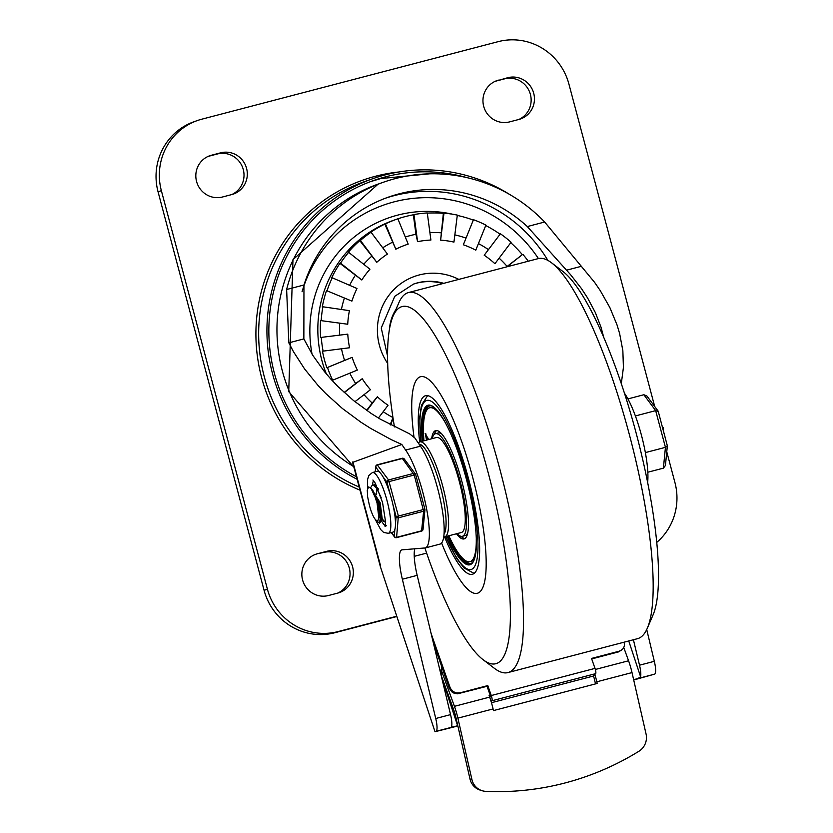 <?xml version="1.0" encoding="UTF-8"?>
<svg xmlns="http://www.w3.org/2000/svg" width="833" height="833" viewBox="0 0 833 833"><rect width="100%" height="100%" fill="white"/><g stroke="black" fill="none" stroke-linecap="round" stroke-linejoin="round"><path stroke-width="1.25" d="M458.827 279.399A57.966 56.509 70.5 0 0 390.906 292.82A57.966 56.509 70.5 0 0 387.709 363.469M499.102 258.147A98.2 95.722 -109.5 0 1 507.13 266.425L506.558 266.904M500.404 233.781A117.838 114.871 70.5 0 1 511.098 242.257L494.917 263.707A90.547 88.256 70.5 0 0 484.212 255.231L500.404 233.781L484.212 255.231M478.444 243.59A98.2 95.722 -109.5 0 1 488.138 249.431M473.467 219.704A117.838 114.871 70.5 0 1 485.91 225.097L475.778 250.171A90.547 88.256 70.5 0 0 463.335 244.777L473.467 219.704L463.335 244.777M454.849 234.875A98.2 95.722 -109.5 0 1 465.564 237.957M443.989 213.144A117.838 114.871 70.5 0 1 457.317 215.101L453.943 242.101A90.547 88.256 70.5 0 0 440.615 240.154L443.364 213.363L443.989 213.144L440.615 240.154M429.911 232.626A98.2 95.722 -109.5 0 1 440.938 232.792M413.97 214.581A117.838 114.871 70.5 0 1 427.287 212.946L430.9 240.039A90.547 88.256 70.5 0 0 417.583 241.664L415.948 234.281L413.355 214.799L413.97 214.581L417.583 241.664M405.307 237.03A98.2 95.722 -109.5 0 1 415.948 234.281M326.328 373.892A117.838 114.871 70.5 0 1 393.738 220.245L396.831 219.152A117.838 114.871 70.5 0 1 397.862 218.787L408.201 244.121A90.547 88.256 70.5 0 0 395.81 249.213L384.846 224.108L385.471 223.89L395.81 249.213M382.732 247.817A98.2 95.722 -109.5 0 1 392.291 242.33M360.418 240.445A117.838 114.871 70.5 0 1 371.049 232.23L387.418 254.065A90.547 88.256 70.5 0 0 376.787 262.291L359.794 240.664L360.418 240.445L376.787 262.291M363.719 264.28A98.2 95.722 -109.5 0 1 371.57 256.377M340.53 263.124A117.838 114.871 70.5 0 1 348.663 252.347L369.946 269.215A90.547 88.256 70.5 0 0 361.814 279.992L339.906 263.353L340.53 263.124L361.814 279.992M349.621 285.313A98.2 95.722 -109.5 0 1 355.222 275.473M327.15 290.384A117.838 114.871 70.5 0 1 332.242 277.774L356.993 288.51A90.547 88.256 70.5 0 0 351.901 301.119L326.526 290.602L351.901 301.119M341.426 309.491A98.2 95.722 -109.5 0 1 344.331 298.329M321.205 320.351A117.838 114.871 70.5 0 1 322.902 306.783L349.423 310.657A90.547 88.256 70.5 0 0 347.736 324.235L320.58 320.57L347.736 324.235M339.708 335.126A98.2 95.722 -109.5 0 1 339.666 323.36M323.079 350.995A117.838 114.871 70.5 0 1 321.267 337.386L347.777 334.137A90.547 88.256 70.5 0 0 349.589 347.757L322.465 351.214L349.589 347.757M332.075 380.442L357.336 370.081A90.547 88.256 70.5 0 1 352.14 357.357L344.602 360.418A98.2 95.722 -109.5 0 1 341.53 348.881M354.952 401.693L370.456 389.698A90.547 88.256 70.5 0 1 362.23 378.723L355.681 383.534A98.2 95.722 -109.5 0 1 349.808 373.174M378.411 418.041L388.053 405.265A90.547 88.256 70.5 0 1 377.359 396.789L372.195 403.026A98.2 95.722 -109.5 0 1 364.042 394.665M392.957 417.541A98.2 95.722 -109.5 0 1 383.19 411.7M352.14 357.357L327.473 367.499A117.838 114.871 70.5 0 0 332.669 380.223M327.473 367.499L326.859 367.717A117.838 114.871 -109.5 0 1 322.465 351.214M321.267 337.386L320.653 337.604A117.838 114.871 -109.5 0 1 320.58 320.57M322.902 306.783L322.277 307.002A117.838 114.871 -109.5 0 1 326.526 290.602M332.242 277.774L331.617 277.993A117.838 114.871 -109.5 0 1 339.906 263.353M348.663 252.347L348.038 252.566A117.838 114.871 -109.5 0 1 359.794 240.664M371.049 232.23L370.425 232.449A117.838 114.871 -109.5 0 1 384.846 224.108M396.831 219.152A117.838 114.871 70.5 0 0 385.471 223.89M397.872 218.798A117.838 114.871 -109.5 0 1 413.355 214.799M427.319 213.133A117.838 114.871 -109.5 0 1 443.364 213.363M457.275 215.435A117.838 114.871 -109.5 0 1 472.852 219.922M485.733 225.535A117.838 114.871 -109.5 0 1 499.779 234M510.754 242.715A117.838 114.871 -109.5 0 1 522.343 254.659L506.985 266.799M528.278 261.229A117.838 114.871 70.5 0 0 522.957 254.44M395.925 309.532A41.244 40.203 70.5 0 0 389.49 329.15M442.802 283.584A51.063 49.772 70.5 0 0 413.116 284.23M396.779 616.222L338.125 631.57A58.924 57.435 -109.5 0 1 267.403 589.17L161.363 190.663A58.924 57.435 -109.5 0 1 197.286 120.577A58.924 57.435 -109.5 0 1 201.794 119.192L498.186 41.65A58.924 57.435 -109.5 0 1 568.908 84.039L654.707 406.514M666.764 451.819L674.938 482.557A58.924 57.435 -109.5 0 1 656.716 542.439M231.751 194.568A21.606 21.054 70.5 0 0 233.407 194.068A21.606 21.054 70.5 0 0 246.329 167.516A21.606 21.054 70.5 0 0 220.651 152.824L211.384 155.25A21.606 21.054 70.5 0 0 209.729 155.75A21.606 21.054 70.5 0 0 196.807 182.302A21.606 21.054 70.5 0 0 222.494 196.994L231.751 194.568A21.606 21.054 70.5 0 0 242.747 167.829A21.606 21.054 70.5 0 0 217.34 153.99L208.104 156.406M498.519 80.124A21.606 21.054 70.5 0 0 496.864 80.634A21.606 21.054 70.5 0 0 483.942 107.186A21.606 21.054 70.5 0 0 509.629 121.878L518.886 119.452A21.606 21.054 70.5 0 0 520.542 118.952A21.606 21.054 70.5 0 0 533.464 92.401A21.606 21.054 70.5 0 0 507.776 77.708L495.26 81.28M337.792 593.086A21.606 21.054 70.5 0 0 339.437 592.575A21.606 21.054 70.5 0 0 352.369 566.034A21.606 21.054 70.5 0 0 326.682 551.342L317.425 553.758A21.606 21.054 70.5 0 0 315.769 554.268A21.606 21.054 70.5 0 0 302.837 580.82A21.606 21.054 70.5 0 0 328.525 595.512L337.792 593.086A21.606 21.054 70.5 0 0 348.777 566.346A21.606 21.054 70.5 0 0 323.371 552.508L317.425 553.758M197.286 120.577L193.985 121.743A58.924 57.435 -109.5 0 0 158.062 191.829L264.092 590.347A58.924 57.435 70.5 0 0 334.814 632.736L396.872 616.503M518.855 119.463A21.606 21.054 70.5 0 0 529.871 92.713A21.606 21.054 70.5 0 0 504.475 78.875L495.239 81.29M507.13 266.425L522.343 254.659M326.859 367.717L344.602 360.418M344.133 392.458L355.681 383.534M366.635 410.388L372.195 403.026M390.156 424.695L392.978 417.697M393.124 418.645L390.594 424.924M362.23 378.723L344.289 392.593M377.359 396.789L366.936 410.596M603.665 337.063L601.02 327.244L595.314 312.51L587.588 297.954L581.372 288.457L570.532 274.64L527.32 226.555A141.412 137.841 70.5 0 0 388.355 197.15A141.412 137.841 70.5 0 0 303.962 284.99L303.858 338.906L312.854 355.42L324.287 371.403L330.857 379.098L337.959 386.564L353.629 400.631L371.018 413.355L380.254 419.134L409.649 433.889L414.844 437.971L420.446 446.186L405.629 450.059L401.829 444.489L391.187 439.595L370.675 428.412L360.876 422.175L342.425 408.524L325.745 393.52L318.144 385.575L304.607 368.977L293.455 351.672L288.832 342.842L286.625 289.52A157.125 153.157 -109.5 0 1 383.118 182.333A157.125 153.157 -109.5 0 1 544.657 222.015L594.585 282.335L600.27 290.634L609.881 307.606L617.014 324.86L619.617 333.502L622.855 350.672L623.428 367.447L621.314 383.586M312.063 354.15A121.774 118.692 -109.5 0 1 452.85 214.268M457.286 215.362A121.774 118.692 -109.5 0 1 458.827 215.778M457.869 725.98L435.013 731.718L380.369 566.638L352.63 462.388L401.829 444.489M451.642 726.168L452.59 726.99L451.642 726.168A13.744 3.061 -104.7 0 0 450.559 714.62L417.177 575.353A31.425 6.987 75.3 0 1 414.761 548.801M420.446 446.186A53.427 11.891 75.3 0 1 440.896 502.32A53.427 11.891 75.3 0 1 440.199 544.053L425.382 547.927L402.141 549.832A31.425 6.987 -104.7 0 0 401.87 549.874A31.425 6.987 -104.7 0 0 402.36 579.227L435.742 718.504A13.744 3.061 75.3 0 1 436.013 731.332L435.409 731.541M633.642 679.676L654.603 674.147L633.715 679.978M380.369 566.638L435.013 731.718M654.603 674.147A13.744 3.061 -104.7 0 0 654.332 661.319L646.72 629.55M633.413 639.744L639.515 665.192A13.744 3.061 75.3 0 1 640.587 676.729L628.748 640.962M638.016 678.479L640.587 676.729M436.013 731.332L457.64 725.73L441.646 677.427M425.382 547.927A53.427 11.891 -104.7 0 0 426.079 506.193A53.427 11.891 -104.7 0 0 405.629 450.059M624.5 393.27A53.427 11.891 75.3 0 1 647.626 482.494M441.032 674.876L441.834 671.575A7.851 7.07 -166.5 0 1 441.605 667.806L440.803 671.127A7.851 7.07 13.5 0 0 440.667 673.324M441.605 667.806A7.851 7.07 -166.5 0 1 441.865 666.973M482.036 790.684A15.712 15.171 -72.5 0 1 471.936 779.584L469.989 778.959A15.712 15.171 107.5 0 0 480.079 790.069L482.036 790.684A15.712 15.171 -72.5 0 0 485.764 791.35A279.013 269.403 -72.5 0 0 638.88 751.293A15.712 15.171 -72.5 0 0 646.064 734.019L632.018 672.585A23.563 5.248 -104.7 0 0 628.571 660.777L623.823 647.678M594.856 674.428A23.563 5.248 75.3 0 1 596.824 681.8L597.209 683.456L493.469 710.591L493.084 708.935A23.563 5.248 -104.7 0 0 489.637 697.117L489.096 695.628L490.2 695.336M441.834 671.575L454.433 706.332A23.563 5.248 75.3 0 1 457.89 718.15L471.936 779.584M595.501 683.903L594.637 680.145A11.787 2.624 -104.7 0 0 593.45 675.813M469.989 778.959L455.703 716.495A11.787 2.624 -104.7 0 0 453.975 710.591L441.063 674.98M490.418 696.346L489.45 696.607M509.588 194.433A163.997 159.863 70.5 0 0 372.549 178.783A163.997 159.863 70.5 0 0 267.143 322.225A163.997 159.863 70.5 0 0 357.128 479.287M372.549 178.783L364.281 181.709A163.997 159.863 70.5 0 0 258.678 330.909A163.997 159.863 70.5 0 0 359.19 487.055M466.844 177.606A162.029 157.947 70.5 0 0 373.205 180.636A162.029 157.947 70.5 0 0 269.111 321.496A162.029 157.947 70.5 0 0 356.451 476.757M491.272 695.534A3.926 0.875 75.3 0 1 491.907 700.782L595.647 673.647A3.926 0.875 -104.7 0 0 595.012 668.389L491.272 695.534L487.784 685.58L459.993 692.848L456.536 692.973L453.256 691.661L450.403 688.412L431.109 633.476M591.69 658.924L618.575 651.885L622.595 649.324L619.304 651.167L591.524 658.434L595.012 668.389M624.24 642.149L624.448 646.002L622.595 649.324M450.08 687.621L449.341 688.339L451.819 691.859L454.1 693.212L457.556 693.816L487.055 686.298L490.054 694.857L489.919 697.929M491.46 702.708L593.158 676.104L595.647 673.647M491.116 701.563L491.907 700.782M449.341 688.339L433.243 642.358M426.621 553.112L414.251 556.34M487.784 685.58L487.055 686.298M394.446 426.913A184.624 41.077 75.3 0 1 393.114 316.061L398.809 302.858A196.401 43.701 75.3 0 1 408.493 292.56L538.16 258.636A196.401 43.701 75.3 0 1 551.644 262.874A196.401 43.701 75.3 0 1 629.207 434.024A196.401 43.701 75.3 0 1 647.251 628.363A196.401 43.701 75.3 0 1 637.578 638.661L507.911 672.585A196.401 43.701 75.3 0 1 494.427 668.347L482.994 659.621A184.624 41.077 75.3 0 1 424.872 547.968M551.644 262.874L563.077 271.6A184.624 41.077 75.3 0 1 635.985 432.483A184.624 41.077 75.3 0 1 652.957 615.16L647.251 628.363M408.493 292.56A196.401 43.701 75.3 0 1 499.529 467.948A196.401 43.701 75.3 0 1 507.911 672.585M393.114 316.061A184.624 41.077 75.3 0 1 487.794 471.249A184.624 41.077 75.3 0 1 482.994 659.621M472.498 476.663A111.955 24.907 75.3 0 1 477.267 593.304A111.955 24.907 75.3 0 1 441.594 543.001A111.955 24.907 75.3 0 0 477.267 593.304L477.267 593.304A111.955 24.907 75.3 0 0 472.498 476.663A111.955 24.907 75.3 0 0 420.603 376.693A111.955 24.907 75.3 0 1 472.498 476.663M413.97 436.877A111.955 24.907 75.3 0 1 420.603 376.693A111.955 24.907 75.3 0 0 413.97 436.877M419.686 441.896A92.307 20.544 75.3 0 1 425.569 395.685A92.307 20.544 75.3 0 1 468.365 478.121A92.307 20.544 75.3 0 1 472.301 574.301A92.307 20.544 75.3 0 1 444.53 536.9M457.046 533.62A53.031 11.797 -104.7 0 0 462.357 536.296A53.031 11.797 -104.7 0 0 460.097 481.047A53.031 11.797 -104.7 0 0 435.513 433.691A53.031 11.797 -104.7 0 0 432.192 438.616M447.092 536.233A82.488 18.357 -104.7 0 0 469.812 564.795A82.488 18.357 -104.7 0 0 466.293 478.85A82.488 18.357 -104.7 0 0 428.058 405.192A82.488 18.357 -104.7 0 0 422.237 441.23M456.505 533.766A55.978 12.453 -104.7 0 0 464.033 538.909A55.978 12.453 -104.7 0 0 461.638 480.589A55.978 12.453 -104.7 0 0 435.69 430.599A55.978 12.453 -104.7 0 0 431.65 438.762M436.659 430.515A55.978 12.453 -104.7 0 0 434.316 434.357M460.982 536.306A55.978 12.453 -104.7 0 0 464.908 538.503M446.394 424.643A79.541 17.701 -104.7 0 0 429.734 407.795A79.541 17.701 -104.7 0 0 423.966 440.772M448.82 535.775A79.541 17.701 -104.7 0 0 469.989 561.702A79.541 17.701 -104.7 0 0 476.278 538.857M436.596 409.649A79.541 17.701 -104.7 0 0 430.651 407.556L429.734 407.795M469.989 561.702L470.916 561.463A79.541 17.701 -104.7 0 0 475.07 556.725M433.222 406.608A81.509 18.139 -104.7 0 0 429.234 405.9A81.509 18.139 -104.7 0 0 423.435 440.917M448.289 535.921A81.509 18.139 -104.7 0 0 470.489 563.608A81.509 18.139 -104.7 0 0 473.623 561.025M429.703 405.806A81.509 18.139 -104.7 0 0 424.289 417.406M460.545 555.996A81.509 18.139 -104.7 0 0 470.947 563.462M428.526 405.098A82.488 18.357 -104.7 0 0 423.164 440.98M448.019 535.983A82.488 18.357 -104.7 0 0 470.27 564.649M441.886 434.076A53.031 11.797 -104.7 0 0 438.293 432.962L435.513 433.691M462.357 536.296L465.137 535.567A53.031 11.797 -104.7 0 0 467.719 532.849M425.288 433.452L426.381 439.21L427.173 438.158L427.891 439.741M425.538 433.389L425.569 434.451L425.163 433.483M425.788 433.629L426.652 437.887M428.547 439.574L427.391 436.971L426.288 437.991L425.413 433.722M428.172 439.668L426.735 437.106M427.371 438.293L426.381 439.21M461.555 532.433A49.105 10.923 75.3 0 1 461.367 532.495L444.687 536.858A49.105 10.923 -104.7 0 0 444.884 536.796A49.105 10.923 -104.7 0 0 442.719 486.149A49.105 10.923 -104.7 0 0 419.832 441.854L436.513 437.492A49.105 10.923 75.3 0 1 459.389 481.786A49.105 10.923 75.3 0 1 461.555 532.433M385.575 520.896L384.804 521.76L382.243 518.969L380.14 502.684L371.372 488.763M376.079 486.378L376.401 485.285M376.578 488.263L376.631 494.177M380.067 511.295L381.837 516.2M377.12 503.413L380.285 518.74L379.348 523.197L375.839 520.052L377.797 520.864L378.859 517.959L377.12 503.413M370.529 487.826L372.33 485.035L373.33 485.108L376.651 488.367L381.15 497.572M378.286 489.481L374.204 484.921L372.33 485.035M379.348 523.197L380.931 521.76L380.046 511.212L377.922 503.194L371.122 488.544L368.665 486.889L367.27 490.148L367.634 496.822L369.238 504.579A15.994 3.561 -104.7 0 0 375.329 519.417L375.839 520.052M381.118 519.261L381.701 518.365L379.046 502.965L372.882 490.429L370.633 487.951M374.954 493.396L374.985 495.396M382.191 518.98L381.129 519.261M376.714 502.164A19.346 4.3 -104.7 0 0 371.122 488.544M627.926 398.913L643.867 394.738L655.675 410.638L665.442 447.342L663.401 468.146L647.814 472.228M645.356 452.6L665.442 447.342L667.348 445.832L658.237 411.377L655.675 410.638L635.402 415.948M665.421 438.439L663.599 431.619M663.547 429.089L662.995 429.234L663.547 429.089L663.11 427.444L662.547 427.589L663.11 427.444M661.902 425.215L660.08 418.395M658.08 411.054L646.877 395.967L643.867 394.738M667.348 445.832L665.421 465.522L663.401 468.146M385.356 525.592A23.563 5.248 75.3 0 1 381.243 520.406A23.563 5.248 75.3 0 0 385.356 525.592M372.84 491.116A23.563 5.248 75.3 0 1 372.757 490.293A23.563 5.248 75.3 0 0 372.84 491.116M372.601 484.973A23.563 5.248 75.3 0 1 373.621 480.735A23.563 5.248 75.3 0 0 372.601 484.973M375.673 483.89A19.638 4.373 -104.7 0 0 375.423 483.921A19.638 4.373 -104.7 0 0 375.35 483.952A19.638 4.373 -104.7 0 0 374.423 485.025M382.493 519.802A19.638 4.373 -104.7 0 0 385.367 521.927A19.638 4.373 -104.7 0 0 385.596 521.833M415.657 474.623A1.968 1.676 143.4 0 0 413.574 473.415L388.563 479.954A1.968 1.676 143.4 0 0 386.949 482.151L415.657 474.643M375.194 519.261L380.619 529.496L383.628 532.443L388.345 533.328L392.978 532.12A31.425 6.987 -104.7 0 0 394.873 529.476L394.207 536.223A1.968 1.676 143.4 0 0 394.488 536.91L391.26 532.568M392.957 504.756L396.123 516.668A1.968 1.645 5.6 0 0 398.622 517.751L423.633 511.212A1.968 1.645 5.6 0 0 424.84 509.161L396.123 516.668L395.467 523.416A31.425 6.987 -104.7 0 0 392.957 504.756A31.425 6.987 -104.7 0 0 390.115 494.063A31.425 6.987 -104.7 0 0 383.118 476.997A31.425 6.987 -104.7 0 0 379.671 472.363A31.425 6.987 -104.7 0 0 377.068 471.311A31.425 6.987 -104.7 0 0 376.943 471.353M421.3 530.913L421.571 531.1A1.968 1.968 0 0 0 423.029 529.392A1.968 1.645 -174.4 0 1 421.717 530.767L396.706 537.316A1.968 1.645 -174.4 0 1 394.207 536.223L391.448 532.516M375.391 471.749L375.839 467.198A1.968 1.676 -36.6 0 1 377.464 465.001L402.474 458.462A1.968 1.676 -36.6 0 1 404.276 459.004A1.968 1.968 0 0 0 402.204 458.275L377.193 464.814L388.563 479.954L398.393 516.033L396.56 537.639A1.968 1.968 0 0 1 394.488 536.91M394.873 529.476A31.425 6.987 -104.7 0 0 395.467 523.416M387.595 356.274L381.254 327.994L394.79 296.288L413.522 284.084A51.063 49.772 -109.5 0 1 443.76 283.335M380.629 178.585A162.029 157.947 70.5 0 0 370.737 181.532M398.882 171.983A165.965 161.769 70.5 0 0 375.485 176.252A165.965 161.769 70.5 0 0 256.116 325.651A165.965 161.769 70.5 0 0 360.012 490.148M334.814 632.736L338.125 631.57M264.092 590.347L267.403 589.17M158.062 191.829L161.363 190.663M217.34 153.99L220.651 152.824M208.135 156.396L211.384 155.25M504.475 78.875L507.776 77.708M323.371 552.508L326.682 551.342M353.754 466.647A157.125 153.157 -109.5 0 1 277.545 315.988A157.125 153.157 -109.5 0 1 378.151 184.093L292.977 259.636L288.728 391.625L353.89 467.136M547.885 260.406A141.412 137.841 70.5 0 0 393.79 195.734A141.412 137.841 70.5 0 0 385.679 198.129M302.046 291.769A135.519 132.103 -109.5 0 1 394.061 201.867A135.519 132.103 -109.5 0 1 538.42 258.574M402.36 579.227L417.177 575.353M380.608 566.034L352.88 461.805M654.332 661.319L639.515 665.192M450.559 714.62L435.742 718.504M566.544 270.194L581.569 266.258M303.962 284.99L286.625 289.52M303.858 338.906L288.832 342.842M527.32 226.555L544.657 222.015M628.571 660.777L595.345 669.461M596.824 681.8L632.018 672.585M489.637 697.117L454.433 706.332M457.89 718.15L493.084 708.935M619.304 651.167L618.575 651.885M459.264 693.566L459.993 692.848M420.946 441.563A87.403 19.451 75.3 0 1 433.087 402.547A87.403 19.451 75.3 0 1 467.334 478.486A87.403 19.451 75.3 0 1 475.716 564.087A87.403 19.451 75.3 0 1 445.801 536.567M419.061 444.166A47.137 10.485 75.3 0 1 439.762 484.223A47.137 10.485 75.3 0 1 444.01 534.161M402.204 458.275L414.22 474.977L423.633 511.212L421.571 531.1L396.56 537.639M383.118 476.997L386.949 482.151L390.115 494.063M375.225 471.801L375.735 466.522A1.968 1.645 5.6 0 0 375.839 467.198L379.671 472.363M377.047 465.147L377.193 464.814A1.968 1.968 0 0 0 375.735 466.522M388.345 533.328A31.425 6.987 -104.7 0 0 390.833 524.634A31.425 6.987 -104.7 0 0 383.93 490.564A31.425 6.987 -104.7 0 0 372.445 472.53A31.425 6.987 -104.7 0 0 372.32 472.561M370.206 181.729L380.691 178.564L429.641 173.816M378.151 184.093L383.118 182.333M427.6 395.602L421.436 405.327L419.759 416.937L420.769 441.605M445.624 536.619L456.786 558.558L464.064 568.023L474.112 573.375M444.687 536.858L443.697 536.993M419.832 441.854L418.104 442.75M385.596 521.562L384.94 521.729M378.442 488.981L376.099 486.399M381.701 518.365L380.931 521.76M383.617 521.052L381.285 518.47M423.029 529.392L424.945 509.827A1.968 1.968 0 0 0 424.882 509.14L415.698 474.623A1.968 1.968 0 0 0 415.386 473.956L404.276 459.004M377.068 471.311L372.445 472.53L368.769 475.591L367.603 479.464L367.561 488.409M386.356 525.727L385.075 526.581L385.596 521.947L382.555 502.549L375.183 483.036L372.913 480.016"/></g></svg>

